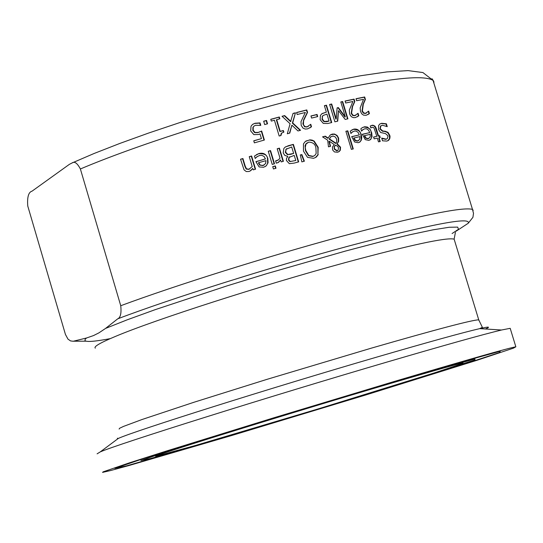 <?xml version="1.0" encoding="UTF-8"?>
<svg xmlns="http://www.w3.org/2000/svg" width="543" height="543" viewBox="0 0 543 543"><rect width="100%" height="100%" fill="white"/><g stroke="black" fill="none" stroke-linecap="round" stroke-linejoin="round"><path stroke-width="0.81" d="M253.778 140.895L261.421 138.628L260.016 133.951L258.393 134.508L253.832 134.616L250.669 130.911L251.022 126.234L252.427 124.544L254.993 123.247L260.036 122.915L260.783 125.399L255.563 125.29L254.063 126.057L252.923 127.3L252.848 130.422L254.647 132.655L257.871 132.628L261.332 131.196L264.013 140.135M254.3 125.881L252.923 127.3M252.909 124.184L254.667 123.451L259.71 123.118L260.389 125.379M253.248 127.096L253.174 130.218L254.972 132.458L254.647 132.655M254.972 132.458L258.196 132.424L261.332 131.196M261.658 130.992L264.373 140.033L254.368 142.857L253.751 140.793L261.421 138.628M386.378 123.797L387.247 126.655L382.374 125.236L380.908 125.847L380.256 128.684L382.713 130.985L385.354 131.291L387.994 132.383L389.786 135.316L390.05 136.775L389.718 138.791L388.564 140.345L386.84 141.092L382.503 140.793L381.675 138.058L386.121 139.144L387.335 138.621L388.035 135.906L385.503 133.578L380.582 132.492L378.491 129.424L378.614 125.528L379.761 124.062L381.648 123.288L386.378 123.797L386.005 124.001L386.738 126.404M379.991 123.899L381.274 123.492L386.005 124.001M381.064 125.738L380.541 126.051L379.89 128.888L382.347 131.189L384.987 131.494L387.621 132.587L389.412 135.519L389.535 138.451L387.892 140.752M385.354 131.291L384.987 131.494M387.994 132.383L387.621 132.587M381.797 138.465L385.754 139.341L386.826 138.927M364.591 135.526L365.996 137.997L368.33 138.56L370.15 137.08L370.231 134.311L364.238 135.723L365.643 138.187L367.978 138.757L368.941 138.363M362.466 127.551L363.851 127.062C368.425 127.306 370.883 129.159 371.215 132.621L371.616 137.121L371.005 138.764L369.776 140.033M363.423 129.322L361.597 130.904M362.344 134.365L369.729 132.648L368.643 130.334L366.837 128.881L364.801 128.759L362.419 130.008M365.996 137.997L365.643 138.187M362.772 129.811L361.577 131.128L360.851 128.745L362.276 127.666L364.835 126.757L367.435 127.062L370.245 129.465L371.738 133.015L372.043 136.531L370.788 139.307L368.772 140.372L365.222 139.612L362.31 134.25L369.729 132.648M370.245 126.017L372.926 125.182L374.989 126.152L376.123 128.1L378.552 135.994L379.713 135.757L380.256 137.555L379.095 137.793L380.222 141.499L378.485 141.859L377.358 138.153L374.134 138.832L373.584 137.033L376.815 136.354L373.937 127.748L372.22 127.238L370.835 127.972L370.245 126.017L371.724 125.453L373.53 125.596L375.138 127.021L378.186 136.191L379.347 135.954L379.856 137.637M378.552 135.994L378.186 136.191M379.713 135.757L379.347 135.954M379.095 137.793L378.736 137.99L379.822 141.58M371.446 127.571L370.828 127.951M376.815 136.354L373.618 137.141M351.871 129.899L353.337 129.363C358.054 129.519 360.579 131.345 360.905 134.84L361.265 139.422L360.613 141.058L359.337 142.341M352.855 131.657L350.948 133.3M351.688 136.755L359.337 134.908L358.102 132.411L356.065 131.06L354.287 131.067L351.83 132.356M354.002 137.895L355.434 140.359L357.837 140.888L359.731 139.368L359.846 136.571L353.656 138.085L355.088 140.549L357.491 141.085L358.495 140.671M355.434 140.359L355.088 140.549M352.176 132.159L350.927 133.51L350.208 131.121L353.683 129.166C357.314 128.542 359.833 130.368 361.251 134.65L361.767 137.705L361.353 140.074L360.009 141.927L358.271 142.707L354.613 142.001L351.66 136.646L359.337 134.908M337.264 143.841L340.536 147.207L340.305 150.241L339.219 151.504L337.617 152.244L334.413 151.925L332.655 149.983L332.431 147.092L334.271 144.54L329.255 141.221L330.572 146.311L328.481 146.827L327.687 140.209L322.542 136.856L325.298 136.178L324.965 136.368L327.904 138.329L330.232 135.017L332.18 134.101L334.502 134.04L337.074 135.431L338.608 138.071L338.656 141.492L336.931 144.031L340.196 147.397L339.966 150.431L338.574 151.904M322.664 136.938L324.965 136.368M325.298 136.178L328.237 138.132M330.606 134.752L334.176 134.236L335.988 135.017L337.407 136.422L338.269 138.268L338.323 141.682L336.931 144.031M340.305 150.241L339.966 150.431M336.626 139.157L335.384 137.026L333.137 136.035L330.809 136.788L329.479 138.94L336.015 143.25L336.735 141.771L336.626 139.157M338.527 147.811L337.644 146.332L335.513 145.124L334.359 146.922L334.542 148.877L337.251 150.764L337.977 150.425L338.527 147.811M334.359 146.922L334.203 149.067L336.911 150.947L337.597 150.649M329.255 141.221L328.922 141.411L330.205 146.4M336.015 143.25L335.676 143.44L329.146 139.13L329.479 138.94M331.026 136.632L329.146 139.13M335.513 145.124L334.02 147.112M345.918 131.365L347.452 131.012L352.909 149.013M353.283 148.925L351.375 149.373L345.891 131.257L347.798 130.815L353.283 148.925M347.798 130.815L347.452 131.012M293.39 144.37L298.67 161.882L294.089 163.117L289.304 163.653L286.399 160.484L286.521 158.42L287.81 156.404L284.722 155.352L283.215 152.936L283.84 148.477L285.075 147.194L288.435 145.694L293.39 144.37L293.064 144.56L298.311 161.977M285.57 146.848L293.064 144.56M291.7 146.97L286.107 149.271L285.618 152.176L287.851 154.517L293.648 153.438L291.7 146.97M293.648 153.438L290.709 154.334L287.851 154.517M294.238 155.386L289.134 157.395L288.835 159.92L290.281 161.509L295.779 160.511L294.238 155.386M295.779 160.511L290.281 161.509M286.107 149.271L285.285 152.366L287.525 154.707M286.914 148.565L285.781 149.468M289.813 156.784L288.808 157.585L288.509 160.11L289.955 161.699M305.947 141.024L309.585 140.033L313.08 140.82L313.868 141.309L317.852 147.526L317.92 154.762L315.381 157.653M307.304 142.728L305.804 144.051L305.064 145.768L305.471 150.723L308.444 155.651L312.687 156.499L314.146 155.889M308.736 142.117L306.014 144.044L305.234 147.452L305.804 150.533L308.777 155.461L313.019 156.309L314.791 155.488L316.155 153.54L315.911 147.913C315.327 144.221 312.938 142.286 308.736 142.117M318.252 154.572L316.311 157.063L313.637 158.318L307.521 157.361L303.462 151.151L303.462 143.888L305.336 141.452L309.897 139.836L312.123 140.108L314.2 141.112L318.184 147.336L317.92 154.762M270.55 150.601L274.507 163.776L272.233 164.414L268.269 151.239L270.55 150.601L270.224 150.798L274.154 163.877M268.303 151.334L270.224 150.798M300.313 155.026L301.508 154.707L304.019 161.291M301.84 154.517L304.385 161.196L301.847 161.875L300.293 154.931L301.508 154.707M256.371 154.694L258.868 153.574C263.328 152.461 266.308 154.076 267.814 158.434L268.072 162.737L266.301 165.819L263.599 167.264L259.16 166.945L255.896 161.665L265.439 158.936L264.068 156.445L261.645 155.278L259.479 155.502L256.927 156.812L255.21 158.461L254.484 156.038L258.543 153.771C264.326 153.364 267.305 154.986 267.482 158.631L267.672 163.226L266.538 165.411L265.106 166.66M255.923 161.76L265.439 158.936M265.615 163.586L265.948 160.633L258.678 162.703L260.267 165.126L263.185 165.405L265.615 163.586M260.267 165.126L262.853 165.601L264.136 165.038M256.825 156.9L255.19 158.386M257.565 156.37L256.493 157.097M258.678 162.703L258.353 162.9L259.934 165.323M280.561 159.961L278.6 162.309L276.292 163.199L275.6 160.898L278.525 159.832L280.005 158.101L277.195 148.762L279.435 148.144L283.392 161.305L281.152 161.923L280.561 159.961L277.941 162.737M277.222 148.857L279.102 148.334L283.039 161.407M275.64 161.04L277.833 160.28M242.925 158.515L245.185 166.043L246.529 168.859L249.033 169.192L252.203 166.531L249.251 156.669L251.606 155.984L255.563 169.178L253.208 169.864L252.766 168.398L250.846 170.57L249.04 171.486L246.305 171.561L244.072 169.898L240.535 159.221L242.925 158.515L242.592 158.719L244.845 166.239L246.189 169.056L248.701 169.389L249.76 168.893M240.563 159.316L242.592 158.719M252.766 168.398L250.113 171.045M251.606 155.984L251.273 156.187L255.203 169.28M249.278 156.764L251.273 156.187M272.756 166.742L274.982 166.117L275.654 168.33M276.007 168.235L273.421 168.961L272.729 166.653L275.315 165.927L276.007 168.235M354.084 99.111L354.823 101.555L352.59 106.442L351.565 113.216L352.95 115.225L354.946 115.537L358.061 113.283L358.808 115.74L355.414 117.573L353.629 117.668L351.85 117.01L350.527 115.734L349.597 113.779L349.319 110.154L352.875 101.487L345.687 103.021L345.076 101.018L354.084 99.111L353.731 99.321L354.477 101.758L352.244 106.645L351.219 113.419L352.604 115.428L354.599 115.74L355.882 115.197M345.117 101.141L353.731 99.321M354.823 101.555L354.477 101.758M358.808 115.74L357.151 116.901M357.742 113.589L358.455 115.944M368.33 111.43L369.036 113.758L367.781 114.688M356.038 98.846L364.319 97.197L365.052 99.634L362.955 104.432L362.032 111.132L363.382 113.148L365.317 113.494L366.539 112.978M368.649 111.105L369.396 113.555L366.138 115.306L363.559 115.15L361.842 113.955L360.491 111.451L360.179 107.847L363.532 99.321L356.602 100.713L355.998 98.717L364.672 96.987L365.412 99.423L363.308 104.222L362.385 110.921L363.742 112.944L365.67 113.29L368.507 111.186M369.396 113.555L369.036 113.758M365.412 99.423L365.052 99.634M364.672 96.987L364.319 97.197M326.357 112.157L324.395 105.681L326.479 105.199L331.732 122.555L327.789 123.499L323.309 123.41L320.153 119.718L320.384 115.516L321.748 113.833L326.357 112.157L322.148 113.541M326.947 114.125L323.16 115.428L322.467 116.311L322.338 119.107L324.293 121.483L329.044 121.048L326.947 114.125M329.044 121.048L326.974 121.659L323.954 121.68L322.006 119.304L322.467 116.311M326.479 105.199L326.146 105.396L331.359 122.643M324.429 105.797L326.146 105.396M323.323 115.313L322.135 116.507M338.499 110.657L337.732 121.15L334.882 121.815L329.628 104.466L331.685 103.998L336.205 118.931L337.122 107.86L338.357 107.582L345.328 116.847L340.814 101.948L342.667 101.541L347.907 118.829L345.192 119.44L338.499 110.657L337.407 121.177M340.848 102.07L342.328 101.745L347.534 118.917M337.115 107.989L338.017 107.785L344.988 117.05L345.328 116.847M329.662 104.582L331.345 104.202L335.866 119.127L336.205 118.931M342.667 101.541L342.328 101.745M338.357 107.582L338.017 107.785M331.685 103.998L331.345 104.202M317.078 114.451L317.716 116.569L311.594 118.075L310.949 115.958L317.078 114.451L316.745 114.654L317.356 116.657M310.983 116.066L316.745 114.654M310.447 124.544L311.18 126.96L309.761 127.978M296.6 112.611L306.469 110.134L307.216 112.598L303.618 119.867L302.899 123.913L304.582 126.818L306.822 127.008L308.343 126.336M310.759 124.279L311.506 126.763L307.603 128.874L305.268 129.064L303.048 128.175L301.189 125.352L301.005 121.632L305.342 112.462L297.177 114.525L296.566 112.503L306.795 109.93L307.542 112.401L303.585 120.682L303.428 124.639L304.908 126.621L307.155 126.818L310.576 124.388M295.453 112.788L292.704 122.922L300.557 130.286L297.985 130.951L291.883 125.168L289.779 133.11L287.308 133.768L290.084 123.729L282.034 116.277L284.661 115.584L284.335 115.781L290.6 121.659L293.037 113.406L295.453 112.788L292.378 123.118L300.13 130.388M282.136 116.365L284.335 115.781M284.661 115.584L290.926 121.462M293.003 113.535L295.127 112.985M291.883 125.168L289.48 133.184M281.837 132.947L281.301 133.3L280.643 135.614M276.686 119.63L280.215 131.358L283.378 130.51L283.867 132.112L281.627 133.103L280.996 135.519L279.177 136.015L274.425 120.234L271.296 121.082L270.76 119.297L279.312 116.996L279.849 118.781L276.36 119.833L279.889 131.555L283.052 130.707L283.507 132.214M270.794 119.399L278.987 117.2L279.496 118.876M266.532 120.444L267.543 123.797L264.672 124.585L263.667 121.232L266.532 120.444L266.206 120.648L267.183 123.892M263.701 121.34L266.206 120.648M80.384 168.982L120.743 305.723C121.537 313.243 120.519 317.621 117.695 318.85L105.593 328.4L98.921 332.866L93.566 335.554L86.52 337.997L73.217 341.262L70.556 340.916L67.977 339.124L65.445 334.468L27.761 206.007C27.096 197.061 28.528 192.107 32.057 191.15L69.361 164.359L72.009 163.002C74.513 161.108 77.303 163.104 80.384 168.982C134.264 146.115 223.77 117.2 298.867 98.554C377.684 79.665 422.413 73.617 433.056 80.425L434.013 82.169M433.626 81.117L432.031 78.735M456.066 231.237L468.229 223.261L472.933 217.309L473.503 213.304L472.491 209.408C463.043 206.584 419.06 215.659 340.549 236.646C265.663 257.029 175.593 285.374 120.743 305.723M371.195 389.168C426.275 372.81 456.873 364.075 462.989 362.955L461.53 363.851L435.011 372.695L318.544 408.804L195.473 445.47L156.146 456.181C146.434 457.824 270.597 419.053 371.195 389.168M97.102 453.833L100.211 451.932C116.738 444.452 269.172 396.566 387.851 361.814C445.043 345.063 482.917 334.468 501.494 330.015L510.196 328.325L510.345 328.814M393.831 381.607C468.012 359.602 508.682 348.002 515.85 346.814L513.4 348.165L476.876 360.321L365.86 394.944L232.146 435.384L129.125 465.48L110.548 470.564L102.546 472.39L103.184 471.833L129.336 462.867L166.104 451.131L273.645 417.852L393.831 381.607M381.648 123.288L381.274 123.492M380.256 128.684L379.89 128.888M382.713 130.985L382.347 131.189M389.786 135.316L389.412 135.519M386.121 139.144L385.754 139.341M368.33 138.56L367.978 138.757M364.204 126.865L363.851 127.062M371.568 132.417L371.215 132.621M376.38 128.847L376.014 129.051M372.084 125.257L371.724 125.453M357.837 140.888L357.491 141.085M353.683 129.166L353.337 129.363M361.251 134.65L360.905 134.84M338.608 138.071L338.269 138.268M340.536 147.207L340.196 147.397M337.251 150.764L336.911 150.947M334.542 148.877L334.203 149.067M245.185 166.043L244.845 166.239M246.529 168.859L246.189 169.056M352.59 106.442L352.244 106.645M351.565 113.216L351.219 113.419M352.95 115.225L352.604 115.428M354.946 115.537L354.599 115.74M365.67 113.29L365.317 113.494M363.742 112.944L363.382 113.148M362.385 110.921L362.032 111.132M363.308 104.222L362.955 104.432M327.314 121.462L326.974 121.659M324.293 121.483L323.954 121.68M473.211 210.345L472.491 209.408L433.056 80.425L422.922 72.558L408.065 70.61L386.833 71.92L360.627 75.742L335.16 80.615L306.768 86.928L276.136 94.509L244.085 103.177L179.333 122.745L148.49 133.096L119.84 143.433L94.136 153.472L72.002 162.988M452.081 233.538L458.536 229.261L457.634 227.11L449.115 227.273L433.002 229.832L409.721 234.773L380.073 241.961L345.287 251.11L266.783 273.638L226.865 285.93L155.366 309.598L127.137 319.841L105.593 328.4M86.52 337.997C81.294 342.368 89.208 342.579 110.277 338.622M95.33 348.158C93.376 346.767 100.027 342.877 115.286 336.484C154.3 319.949 261.746 285.326 345.314 262.588C410.576 244.968 446.848 237.155 454.131 239.151L454.511 240.4M117.695 318.85C170.862 298.616 269.749 267.394 348.796 246.006C431.597 224.096 471.405 216.508 468.229 223.261M86.004 341.18L73.59 341.208M115.686 440.393L118.306 438.432C134.182 431.067 270.509 388.055 376.883 357.07C428.251 342.104 462.521 332.621 479.7 328.637C488.978 326.526 490.886 326.648 485.422 328.997M478.865 320.424L478.736 319.827C472.091 319.963 436.233 329.425 371.154 348.206L266.871 379.387L194.061 402.227L142.056 419.508L123.532 426.398L119.562 428.278L119.127 429.085M377.847 386.949L440.923 368.425L474.935 358.984L474.949 359.928L388.598 387.505L250.133 429.581L189.799 447.384L150.37 458.563L140.875 460.505L165.785 452.041L222.243 434.23L377.847 386.949M388.802 383.29L207.983 438.242L142.884 458.781L114.844 468.344L126.6 465.853L241.621 432.425L321.707 408.295L462.867 364.584L499.451 352.55L500.266 351.212L461.652 361.91L388.802 383.29M380.541 126.051L380.908 125.847M388.191 140.542L388.564 140.345M362.643 129.818L362.995 129.621M370.068 139.822L370.428 139.626M352.047 132.173L352.393 131.976M359.656 142.117L360.009 141.927M338.88 151.687L339.219 151.504M330.809 136.788L330.47 136.985M335.411 145.205L335.072 145.395M358.115 116.243L358.468 116.039M368.69 114.064L369.05 113.86M455.421 232.35L454.131 239.151L478.736 319.827L482.367 327.32L479.7 328.637L501.494 330.015M100.211 451.932L118.306 438.432L117.322 438.235M515.85 346.814L510.196 328.325"/></g></svg>
